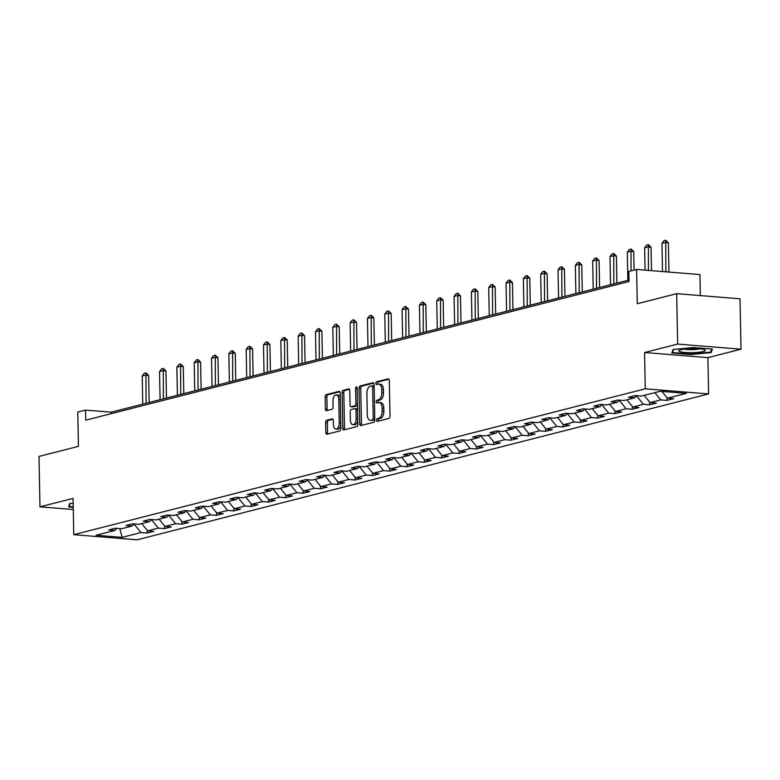 <?xml version="1.0" encoding="UTF-8"?>
<svg xmlns="http://www.w3.org/2000/svg" width="780" height="780" viewBox="0 0 780 780"><rect width="100%" height="100%" fill="white"/><g stroke="black" fill="none" stroke-linecap="round" stroke-linejoin="round"><path stroke-width="1.17" d="M376.565 420.176A1.404 0.76 -85.4 0 0 377.218 421.375A1.404 0.76 -85.4 0 0 377.354 421.366L388.937 418.411A1.999 1.082 -85.4 0 0 389.99 416.149L389.308 380.523A1.999 1.082 -85.4 0 0 388.381 378.807A1.999 1.082 -85.4 0 0 388.177 378.827L376.594 381.781A1.404 0.76 -85.4 0 0 375.863 383.36A1.404 0.76 -85.4 0 0 376.516 384.56A1.404 0.76 -85.4 0 0 376.652 384.55L378.154 384.169A6.415 3.461 -85.4 0 1 378.787 384.111A6.415 3.461 -85.4 0 1 381.761 389.61L381.82 392.584A6.415 3.461 -85.4 0 1 378.446 399.808L376.954 400.189A1.404 0.76 -85.4 0 0 376.214 401.768A1.404 0.76 -85.4 0 0 376.867 402.968A1.404 0.76 -85.4 0 0 377.003 402.958L378.505 402.577A6.415 3.461 -85.4 0 1 379.139 402.519A6.415 3.461 -85.4 0 1 382.112 408.018L382.171 410.992A6.415 3.461 -85.4 0 1 378.807 418.207L377.305 418.597A1.404 0.76 -85.4 0 0 376.565 420.176M379.139 402.519L380.854 402.656A6.415 3.461 -85.4 0 1 383.828 408.154L383.877 411.128A6.415 3.461 -85.4 0 1 380.513 418.353L379.012 418.733A1.404 0.76 -85.4 0 0 378.281 420.313A1.404 0.76 -85.4 0 0 378.436 421.093M388.957 379.197L378.31 381.917A1.404 0.76 -85.4 0 0 377.569 383.497A1.404 0.76 -85.4 0 0 377.735 384.277M378.787 384.111L380.503 384.248A6.415 3.461 -85.4 0 1 383.468 389.747L383.526 392.72A6.415 3.461 -85.4 0 1 380.162 399.945L378.661 400.325A1.404 0.76 -85.4 0 0 377.93 401.905A1.404 0.76 -85.4 0 0 378.085 402.685M326.703 420.274A1.999 1.082 -85.4 0 0 325.65 422.526L325.835 432.529A1.999 1.082 -85.4 0 0 326.771 434.245A1.999 1.082 -85.4 0 0 326.966 434.226L339.827 430.94A1.999 1.082 -85.4 0 0 340.88 428.688L340.197 393.061A1.999 1.082 -85.4 0 0 339.271 391.336A1.999 1.082 -85.4 0 0 339.066 391.355L326.206 394.641A1.999 1.082 -85.4 0 0 325.153 396.893L325.387 408.973A1.999 1.082 -85.4 0 0 326.313 410.69A1.999 1.082 -85.4 0 0 326.518 410.67L332.017 409.266A1.999 1.082 -85.4 0 0 333.07 407.014L332.953 401.027A5.362 2.896 -85.4 0 1 336.307 394.933A5.362 2.896 -85.4 0 1 338.793 399.535L339.241 422.984A5.362 2.896 -85.4 0 1 335.887 429.078A5.362 2.896 -85.4 0 1 333.411 424.476L333.333 420.566A1.999 1.082 -85.4 0 0 332.407 418.85A1.999 1.082 -85.4 0 0 332.202 418.87L326.703 420.274L328.409 420.41A1.999 1.082 -85.4 0 0 327.356 422.672L327.551 432.666A1.999 1.082 -85.4 0 0 327.902 433.992M677.654 344.077L644.563 352.531L707.908 357.64L741 349.196L677.654 344.077L676.689 293.67L637.27 303.732L636.607 269.451L628.836 271.44L629.031 281.522L85.732 420.176L85.537 410.095L77.766 412.084L78.429 446.365L39 456.427L39.965 506.834L73.281 509.525M644.563 352.531L645.265 388.82L73.759 534.68L73.066 498.391L39.965 506.834M359.746 423.872A1.999 1.082 -85.4 0 0 360.672 425.587A1.999 1.082 -85.4 0 0 360.867 425.578L373.737 422.292A1.999 1.082 -85.4 0 0 374.78 420.03L374.098 384.404A1.999 1.082 -85.4 0 0 373.171 382.688A1.999 1.082 -85.4 0 0 372.976 382.707L360.106 385.983A1.999 1.082 -85.4 0 0 359.053 388.245L359.746 423.872L361.452 424.008A1.999 1.082 -85.4 0 0 361.803 425.334M356.782 426.621L343.921 429.897A1.999 1.082 -85.4 0 1 343.717 429.916A1.999 1.082 -85.4 0 1 342.79 428.2L342.108 392.574A1.999 1.082 -85.4 0 1 343.161 390.312L348.66 388.908A1.999 1.082 -85.4 0 1 348.865 388.889A1.999 1.082 -85.4 0 1 349.791 390.614L350.074 405.054A1.999 1.082 -85.4 0 0 351 406.78A1.999 1.082 -85.4 0 0 351.195 406.76L354.851 405.824A1.999 1.082 -85.4 0 0 355.904 403.572L355.612 388.528A1.404 0.76 -85.4 0 1 356.489 386.938A1.404 0.76 -85.4 0 1 357.142 388.138L357.835 424.359A1.999 1.082 -85.4 0 1 356.782 426.621M676.689 293.67L740.035 298.789L741 349.196M645.265 388.82L708.601 393.939L137.105 539.799L73.759 534.68M147.176 530.264L147.235 533.042L153.894 531.346L147.644 530.839L158.311 528.118L164.56 528.625L171.22 526.919L164.97 526.422L175.636 523.692L181.886 524.199L188.546 522.502L182.296 521.995L192.962 519.275L199.212 519.782L205.871 518.076L199.621 517.579L210.288 514.849L216.538 515.356L223.197 513.659L216.947 513.152L227.614 510.432L233.864 510.939L240.523 509.233L234.273 508.726L244.939 506.005L251.179 506.512L257.849 504.816L251.599 504.309L262.255 501.589L268.505 502.096L275.174 500.389L268.924 499.883L279.581 497.162L285.831 497.669L292.5 495.973L286.25 495.466L296.907 492.745L303.157 493.252L309.826 491.546L303.576 491.039L314.233 488.319L320.482 488.826L327.151 487.13L320.902 486.623L331.558 483.902L337.808 484.409L344.468 482.703L338.227 482.196L348.884 479.476L355.134 479.983L361.793 478.286L355.543 477.779L366.21 475.059L372.46 475.566L379.119 473.86L372.869 473.353L383.536 470.632L389.785 471.139L396.445 469.443L390.195 468.936L400.861 466.216L407.111 466.723L413.77 465.017L407.521 464.51L418.187 461.789L424.437 462.296L431.096 460.6L424.846 460.093L435.513 457.373L441.763 457.88L448.422 456.173L442.172 455.666L452.839 452.946L459.079 453.453L465.748 451.756L459.498 451.249L470.155 448.529L476.404 449.036L483.073 447.33L476.824 446.823L487.481 444.103L493.73 444.61L500.399 442.913L494.149 442.406L504.806 439.686L511.056 440.183L517.725 438.487L511.475 437.98L522.132 435.26L528.382 435.767L535.051 434.07L528.801 433.563L539.458 430.843L545.707 431.34L552.367 429.644L546.127 429.136L556.783 426.416L563.033 426.923L569.692 425.227L563.452 424.72L574.109 422L580.359 422.497L587.018 420.8L580.768 420.293L591.435 417.573L597.685 418.08L604.344 416.374L598.094 415.877L608.761 413.156L615.01 413.654L621.67 411.957L615.42 411.45L626.087 408.73L632.336 409.237L638.995 407.531L632.746 407.033L643.412 404.313L649.662 404.81L656.321 403.114L650.072 402.607L660.738 399.886L666.978 400.394L673.647 398.687L667.397 398.19L686.273 393.364L660.26 391.267L641.375 396.084L635.125 395.577L628.466 397.283L634.715 397.79L636.577 395.694M147.235 533.042L140.985 532.535L122.109 537.361L96.086 535.255L114.962 530.439L108.712 529.932L115.382 528.236L121.631 528.733L132.288 526.012L126.038 525.515L132.707 523.809L138.957 524.316L149.614 521.596L143.364 521.089L150.033 519.392L156.273 519.889L166.939 517.169L160.69 516.672L167.359 514.966L173.599 515.473L184.265 512.752L178.016 512.245L184.675 510.549L190.924 511.046L201.591 508.326L195.341 507.829L202 506.123L208.25 506.63L218.917 503.909L212.667 503.402L219.326 501.706L225.576 502.203L236.243 499.483L229.993 498.985L236.652 497.279L242.902 497.786L253.568 495.066L247.319 494.559L253.978 492.863L260.227 493.36L270.884 490.639L264.644 490.142L271.303 488.436L277.553 488.943L288.21 486.223L281.97 485.716L288.629 484.019L294.879 484.517L305.536 481.796L299.286 481.299L305.955 479.593L312.205 480.1L322.861 477.38L316.612 476.873L323.281 475.176L329.531 475.673L340.187 472.953L333.938 472.446L340.606 470.749L346.856 471.256L357.513 468.536L351.263 468.029L357.932 466.333L364.172 466.83L374.839 464.11L368.589 463.603L375.258 461.906L381.498 462.413L392.165 459.693L385.915 459.186L392.574 457.49L398.824 457.987L409.49 455.267L403.24 454.76L409.9 453.063L416.149 453.57L426.816 450.85L420.566 450.343L427.226 448.636L433.475 449.144L444.142 446.423L437.892 445.916L444.551 444.22L450.801 444.727L461.467 442.006L455.218 441.499L461.877 439.793L468.127 440.3L478.784 437.58L472.543 437.073L479.203 435.377L485.452 435.883L496.109 433.163L489.869 432.656L496.529 430.95L502.778 431.457L513.435 428.737L507.185 428.23L513.854 426.533L520.104 427.04L530.761 424.32L524.511 423.813L531.18 422.107L537.43 422.614L548.087 419.894L541.837 419.386L548.506 417.69L554.755 418.197L565.412 415.477L559.163 414.97L565.832 413.264L572.072 413.77L582.738 411.05L576.488 410.543L583.157 408.847L589.397 409.354L600.064 406.633L593.814 406.127L600.473 404.42L606.723 404.927L617.389 402.207L611.14 401.7L617.799 400.003L624.049 400.51L634.715 397.79M141.765 523.594L147.644 530.839M151.388 519.597L158.311 528.118M132.288 526.012L134.15 523.926M159.091 519.178L164.97 526.422M168.714 515.18L175.636 523.692M149.614 521.596L151.476 519.509M176.416 514.751L182.296 521.995M186.04 510.754L192.962 519.275M166.939 517.169L168.802 515.083M193.742 510.334L199.621 517.579M203.365 506.337L210.288 514.849M184.265 512.752L186.127 510.666M211.068 505.908L216.947 513.152M220.691 501.91L227.614 510.432M201.591 508.326L203.453 506.24M228.394 501.491L234.273 508.726M238.017 497.494L244.939 506.005M218.917 503.909L220.779 501.823M245.72 497.065L251.599 504.309M255.343 493.067L262.255 501.589M236.243 499.483L238.095 497.396M263.035 492.648L268.924 499.883M272.668 488.651L279.581 497.162M253.568 495.066L255.421 492.979M280.361 488.221L286.25 495.466M289.994 484.224L296.907 492.745M270.884 490.639L272.747 488.553M297.687 483.805L303.576 491.039M307.31 479.807L314.233 488.319M288.21 486.223L290.072 484.136M315.013 479.378L320.902 486.623M324.636 475.381L331.558 483.902M305.536 481.796L307.398 479.71M332.339 474.962L338.227 482.196M341.962 470.964L348.884 479.476M322.861 477.38L324.724 475.293M349.664 470.535L355.543 477.779M359.287 466.537L366.21 475.059M340.187 472.953L342.049 470.866M366.99 466.118L372.869 473.353M376.613 462.121L383.536 470.632M357.513 468.536L359.375 466.45M384.316 461.692L390.195 468.936M393.939 457.694L400.861 466.216M374.839 464.11L376.701 462.023M401.642 457.275L407.521 464.51M411.265 453.277L418.187 461.789M392.165 459.693L394.027 457.597M418.967 452.848L424.846 460.093M428.59 448.851L435.513 457.373M409.49 455.267L411.352 453.18M436.293 448.432L442.172 455.666M445.916 444.434L452.839 452.946M426.816 450.85L428.678 448.753M453.619 444.005L459.498 451.249M463.242 440.008L470.155 448.529M444.142 446.423L445.994 444.337M470.935 439.589L476.824 446.823M480.568 435.591L487.481 444.103M461.467 442.006L463.32 439.91M488.26 435.162L494.149 442.406M497.894 431.165L504.806 439.686M478.784 437.58L480.646 435.494M505.586 430.745L511.475 437.98M515.209 426.748L522.132 435.26M496.109 433.163L497.971 431.067M522.912 426.319L528.801 433.563M532.535 422.321L539.458 430.843M513.435 428.737L515.297 426.65M540.238 421.902L546.127 429.136M549.861 417.904L556.783 426.416M530.761 424.32L532.623 422.224M557.563 417.476L563.452 424.72M567.187 413.478L574.109 422M548.087 419.894L549.949 417.807M574.889 413.059L580.768 420.293M584.512 409.061L591.435 417.573M565.412 415.477L567.274 413.38M592.215 408.632L598.094 415.877M601.838 404.635L608.761 413.156M582.738 411.05L584.6 408.964M609.541 404.215L615.42 411.45M619.164 400.218L626.087 408.73M600.064 406.633L601.926 404.537M626.867 399.789L632.746 407.033M636.49 395.791L643.412 404.313M617.389 402.207L619.252 400.12M644.192 395.363L650.072 402.607M654.849 392.642L660.738 399.886M661.879 391.394L667.397 398.19M700.352 295.581L699.952 274.57L636.607 269.451M707.908 357.64L708.601 393.939M629.002 280.02L111.218 412.171L85.537 410.095M119.808 528.587L122.109 537.361M134.062 524.024L140.985 532.535M114.962 530.439L116.824 528.352M111.247 413.673L111.218 412.171M666.929 397.615L666.978 400.394M649.603 402.031L649.662 404.81M632.278 406.458L632.336 409.237M614.952 410.875L615.01 413.654M597.626 415.301L597.685 418.08M580.3 419.718L580.359 422.497M562.975 424.144L563.033 426.923M545.659 428.561L545.707 431.34M528.333 432.988L528.382 435.767M511.007 437.404L511.056 440.183M493.681 441.831L493.73 444.61M476.356 446.248L476.404 449.036M459.03 450.674L459.079 453.453M441.704 455.091L441.763 457.88M424.378 459.517L424.437 462.296M407.053 463.934L407.111 466.723M389.727 468.361L389.785 471.139M372.401 472.777L372.46 475.566M355.075 477.204L355.134 479.983M337.76 481.621L337.808 484.409M320.434 486.047L320.482 488.826M303.108 490.464L303.157 493.252M285.782 494.89L285.831 497.669M268.456 499.307L268.505 502.096M251.131 503.734L251.179 506.512M233.805 508.15L233.864 510.939M216.479 512.577L216.538 515.356M199.153 516.994L199.212 519.782M181.828 521.42L181.886 524.199M164.502 525.837L164.56 528.625M673.042 349.489L671.863 352.999L690.934 354.539L711.194 352.57L712.374 349.069L693.293 347.529L673.042 349.489M73.154 503.129L69.781 503.461L68.601 506.961L73.232 507.341M711.155 350.454L711.194 352.57M690.924 354.023L690.934 354.539M373.747 383.077L361.822 386.129A1.999 1.082 -85.4 0 0 360.769 388.381L361.452 424.008M372.479 419.825A1.404 0.76 -85.4 0 0 373.22 418.246L372.616 386.968A1.404 0.76 -85.4 0 0 371.962 385.769A1.404 0.76 -85.4 0 0 371.826 385.778L370.247 386.188A6.415 3.461 -85.4 0 0 366.883 393.412L367.292 414.784A6.415 3.461 -85.4 0 0 370.266 420.284A6.415 3.461 -85.4 0 0 370.9 420.225L374.195 419.962A1.404 0.76 -85.4 0 0 374.77 419.308M374.137 386.276A1.404 0.76 -85.4 0 0 373.678 385.905A1.404 0.76 -85.4 0 0 373.542 385.924L372.099 385.808M370.266 420.284L371.972 420.42A6.415 3.461 -85.4 0 0 372.616 420.371L370.9 420.225M374.195 419.962L372.616 420.371M349.44 389.288L344.867 390.448A1.999 1.082 -85.4 0 0 343.814 392.71L344.506 428.337A1.999 1.082 -85.4 0 0 344.857 429.663M352.511 406.868A1.999 1.082 -85.4 0 0 352.706 406.916A1.999 1.082 -85.4 0 0 352.911 406.897L356.558 405.97A1.999 1.082 -85.4 0 0 357.454 404.83M350.356 420.049A5.362 2.896 -85.4 0 0 352.843 424.651A5.362 2.896 -85.4 0 0 356.187 418.567L356.031 410.299A1.999 1.082 -85.4 0 0 355.105 408.584A1.999 1.082 -85.4 0 0 354.9 408.603L351.253 409.529A1.999 1.082 -85.4 0 0 350.2 411.791L350.356 420.049M352.843 424.651L354.549 424.788A5.362 2.896 -85.4 0 0 357.757 420.547M357.542 409.412A1.999 1.082 -85.4 0 0 356.811 408.72A1.999 1.082 -85.4 0 0 356.616 408.74L355.3 408.632M332.982 419.24L328.409 420.41M335.887 429.078L337.603 429.215A5.362 2.896 -85.4 0 0 340.811 424.973M340.294 397.907A5.362 2.896 -85.4 0 0 338.013 395.08L336.307 394.933M339.846 391.735L327.922 394.777A1.999 1.082 -85.4 0 0 326.869 397.04L327.103 409.11A1.999 1.082 -85.4 0 0 327.454 410.436M668.938 272.064L668.382 242.755L665.301 242.502L661.966 243.35L662.503 271.547M661.966 243.35L664.033 240.62L665.701 240.201L668.382 242.755M665.857 271.81L665.701 240.201M680.297 351.78A13.27 2.038 178.9 0 0 696.95 352.433A13.27 2.038 178.9 0 0 704.876 349.84A13.27 2.038 178.9 0 0 703.921 349.479A13.27 2.038 178.9 0 0 690.768 348.631A13.27 2.038 178.9 0 0 679.322 350.327A13.27 2.038 178.9 0 0 680.297 351.78M684.352 349.128A9.087 1.394 178.9 0 0 699.797 348.826M711.633 349.011L710.59 352.121L690.963 354.023L672.487 352.531L673.52 349.45M672.457 351.224L672.487 352.531M69.196 505.186L69.215 506.503L70.258 503.412M73.222 506.825L69.215 506.503M651.505 270.66L651.056 247.172L647.975 246.928L644.641 247.777L645.07 270.133M644.641 247.777L646.708 245.047L648.375 244.618L651.056 247.172M648.424 270.406L648.375 244.618M634.082 270.094L633.731 251.599L630.649 251.345L627.315 252.194L627.861 280.312M627.315 252.194L629.382 249.464L631.049 249.044L633.731 251.599M631.02 270.875L631.049 249.044M616.922 283.101L616.405 256.015L613.324 255.772L609.989 256.62L610.535 284.739M609.989 256.62L612.056 253.89L613.724 253.461L616.405 256.015M613.86 283.881L613.724 253.461M599.596 287.527L599.079 260.442L595.998 260.189L592.663 261.037L593.209 289.156M592.663 261.037L594.731 258.307L596.398 257.887L599.079 260.442M596.534 288.308L596.398 257.887M582.27 291.944L581.753 264.859L578.672 264.615L575.338 265.463L575.884 293.582M575.338 265.463L577.405 262.733L579.072 262.304L581.753 264.859M579.208 292.724L579.072 262.304M564.954 296.371L564.428 269.285L561.346 269.032L558.012 269.89L558.558 297.999M558.012 269.89L560.079 267.15L561.746 266.731L564.428 269.285M561.892 297.151L561.746 266.731M547.628 300.787L547.102 273.702L544.021 273.458L540.696 274.306L541.232 302.425M540.696 274.306L542.763 271.577L544.42 271.148L547.102 273.702M544.567 301.577L544.42 271.148M530.303 305.214L529.776 278.128L526.695 277.875L523.37 278.733L523.907 306.842M523.37 278.733L525.437 276.003L527.095 275.574L529.776 278.128M527.241 305.994L527.095 275.574M512.977 309.631L512.45 282.545L509.369 282.302L506.044 283.15L506.581 311.269M506.044 283.15L508.111 280.42L509.779 279.991L512.45 282.545M509.915 310.421L509.779 279.991M495.651 314.057L495.134 286.972L492.053 286.718L488.719 287.576L489.255 315.685M488.719 287.576L490.786 284.846L492.453 284.417L495.134 286.972M492.59 314.837L492.453 284.417M478.325 318.474L477.808 291.389L474.727 291.145L471.393 291.993L471.929 320.112M471.393 291.993L473.46 289.263L475.127 288.834L477.808 291.389M475.264 319.264L475.127 288.834M460.999 322.901L460.483 295.815L457.402 295.561L454.067 296.419L454.603 324.529M454.067 296.419L456.134 293.69L457.802 293.26L460.483 295.815M457.938 323.68L457.802 293.26M443.674 327.317L443.157 300.232L440.076 299.988L436.741 300.836L437.278 328.955M436.741 300.836L438.808 298.106L440.476 297.677L443.157 300.232M440.612 328.107L440.476 297.677M426.348 331.744L425.831 304.658L422.75 304.405L419.416 305.263L419.962 333.372M419.416 305.263L421.483 302.533L423.15 302.104L425.831 304.658M423.286 332.524L423.15 302.104M409.022 336.16L408.505 309.075L405.424 308.831L402.09 309.68L402.636 337.798M402.09 309.68L404.157 306.95L405.824 306.52L408.505 309.075M405.961 336.95L405.824 306.52M391.697 340.587L391.18 313.502L388.099 313.248L384.764 314.106L385.31 342.215M384.764 314.106L386.831 311.376L388.498 310.947L391.18 313.502M388.635 341.367L388.498 310.947M374.371 345.004L373.854 317.918L370.773 317.674L367.439 318.523L367.985 346.642M367.439 318.523L369.505 315.793L371.173 315.373L373.854 317.918M371.309 345.793L371.173 315.373M357.055 349.43L356.528 322.345L353.447 322.091L350.113 322.949L350.659 351.058M350.113 322.949L352.18 320.219L353.847 319.79L356.528 322.345M353.993 350.21L353.847 319.79M339.729 353.857L339.202 326.761L336.122 326.518L332.797 327.366L333.333 355.485M332.797 327.366L334.854 324.636L336.521 324.217L339.202 326.761M336.668 354.637L336.521 324.217M322.403 358.273L321.877 331.188L318.796 330.935L315.471 331.793L316.007 359.902M315.471 331.793L317.538 329.062L319.195 328.633L321.877 331.188M319.342 359.053L319.195 328.633M305.077 362.7L304.551 335.615L301.47 335.361L298.145 336.209L298.681 364.328M298.145 336.209L300.212 333.479L301.88 333.06L304.551 335.615M302.016 363.48L301.88 333.06M287.752 367.117L287.235 340.031L284.154 339.778L280.819 340.636L281.356 368.745M280.819 340.636L282.886 337.906L284.554 337.477L287.235 340.031M284.69 367.897L284.554 337.477M270.426 371.543L269.909 344.458L266.828 344.204L263.494 345.052L264.03 373.171M263.494 345.052L265.561 342.322L267.228 341.903L269.909 344.458M267.365 372.323L267.228 341.903M253.1 375.96L252.583 348.875L249.502 348.631L246.168 349.479L246.704 377.588M246.168 349.479L248.235 346.749L249.902 346.32L252.583 348.875M250.039 376.74L249.902 346.32M235.774 380.386L235.258 353.301L232.177 353.048L228.842 353.896L229.378 382.015M228.842 353.896L230.909 351.166L232.576 350.747L235.258 353.301M232.713 381.166L232.576 350.747M218.449 384.803L217.932 357.718L214.851 357.474L211.516 358.322L212.053 386.431M211.516 358.322L213.583 355.592L215.251 355.163L217.932 357.718M215.387 385.583L215.251 355.163M201.123 389.23L200.606 362.144L197.525 361.891L194.191 362.739L194.737 390.858M194.191 362.739L196.258 360.009L197.925 359.59L200.606 362.144M198.061 390.01L197.925 359.59M183.797 393.647L183.28 366.561L180.2 366.317L176.865 367.165L177.411 395.275M176.865 367.165L178.932 364.435L180.599 364.006L183.28 366.561M180.736 394.427L180.599 364.006M166.471 398.073L165.955 370.988L162.874 370.734L159.539 371.582L160.085 399.701M159.539 371.582L161.606 368.852L163.274 368.433L165.955 370.988M163.41 398.853L163.274 368.433M149.155 402.49L148.629 375.404L145.548 375.16L142.214 376.009L142.759 404.118M142.214 376.009L144.28 373.279L145.948 372.85L148.629 375.404M146.094 403.27L145.948 372.85M380.513 418.353L378.807 418.207M383.877 411.128L382.171 410.992M383.828 408.154L382.112 408.018M378.661 400.325L376.954 400.189M380.162 399.945L378.446 399.808M383.526 392.72L381.82 392.584M383.468 389.747L381.761 389.61M378.31 381.917L376.594 381.781M379.012 418.733L377.305 418.597M360.769 388.381L359.053 388.245M361.822 386.129L360.106 385.983M374.751 418.373L373.22 418.246M374.156 387.094L372.616 386.968M344.506 428.337L342.79 428.2M343.814 392.71L342.108 392.574M344.867 390.448L343.161 390.312M352.911 406.897L351.195 406.76M356.558 405.97L354.851 405.824M357.435 403.699L355.904 403.572M357.152 388.654L355.612 388.528M357.727 418.685L356.187 418.567M357.562 410.426L356.031 410.299M340.772 423.111L339.241 422.984M340.324 399.662L338.793 399.535M327.103 409.11L325.387 408.973M326.869 397.04L325.153 396.893M327.922 394.777L326.206 394.641M327.551 432.666L325.835 432.529M327.356 422.672L325.65 422.526M373.678 385.905L371.962 385.769M352.706 406.916L351 406.78M356.811 408.72L355.105 408.584"/></g></svg>
